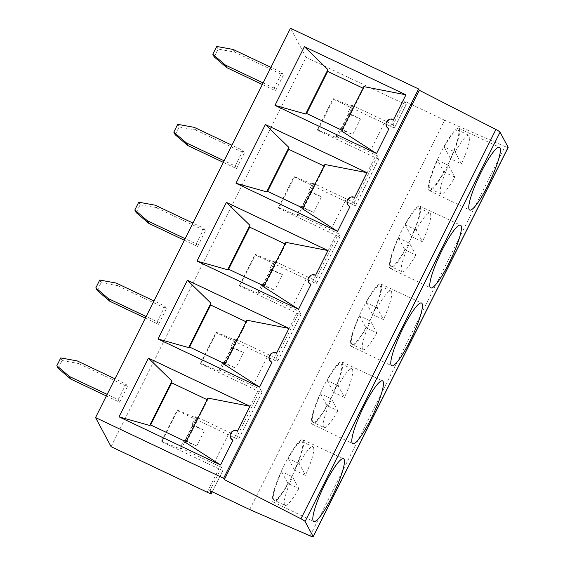 <?xml version="1.0" encoding="UTF-8"?>
<svg xmlns="http://www.w3.org/2000/svg" width="565" height="565" viewBox="0 0 565 565"><rect width="100%" height="100%" fill="white"/><g stroke="black" fill="none" stroke-linecap="round" stroke-linejoin="round"><path stroke-width="0.42" stroke-dasharray="2.83 2.12" d="M340.603 129.54L348.407 113.968L360.519 118.918L352.722 134.491L340.603 129.54L340.045 128.495L336.147 136.278L337.001 137.874L317.474 129.717L317.82 130.374L333.421 99.228L333.068 98.571L352.595 106.729L351.741 105.132L385.316 121.016L369.722 152.162L377.533 155.862L379.023 158.645A5.269 0.65 26.6 0 1 379.037 158.779A5.269 0.65 26.6 0 1 374.856 157.402L317.82 130.374M317.474 129.717L333.068 98.571M333.421 99.228L390.45 126.256A5.269 0.65 -153.4 0 0 394.638 127.634A5.269 0.65 -153.4 0 0 394.617 127.499L393.134 124.717L385.316 121.016M336.147 136.278L369.722 152.162M457.925 130.084A32.473 5.558 -64.6 0 0 444.189 146.921L455.129 152.105A32.473 5.558 -64.6 0 1 468.865 135.268A32.473 5.558 -64.6 0 1 461.421 163.885L450.482 158.701A32.473 5.558 -64.6 0 0 457.925 130.084L468.865 135.268M455.129 152.105L461.421 163.885M443.85 171.937L454.79 177.12A32.473 5.558 -64.6 0 1 441.053 193.957A32.473 5.558 -64.6 0 1 448.497 165.34L437.557 160.156L443.85 171.937A32.473 5.558 -64.6 0 1 430.113 188.774A32.473 5.558 -64.6 0 1 437.557 160.156M454.79 177.12L448.497 165.34M249.716 509.559L444.676 120.239L404.83 101.354L406.313 104.137A5.269 0.65 -153.4 0 1 406.334 104.271L394.638 127.634M404.83 101.354L393.134 124.717M386.75 126.913C385.874 121.63 388.155 119.159 393.593 119.498M390.45 126.256L402.153 102.901A5.269 0.65 -153.4 0 0 406.334 104.271M262.061 284.216L274.738 290.212L262.626 285.269L262.061 284.216L258.163 292.006L259.017 293.602L239.489 285.445L239.843 286.102L255.437 254.956L312.473 281.984A5.269 0.65 -153.4 0 0 316.654 283.362A5.269 0.65 -153.4 0 0 316.633 283.22L315.15 280.445L307.339 276.744L291.738 307.883L299.549 311.59L276.158 358.309L268.347 354.601L252.746 385.747L260.564 389.455L237.166 436.173L229.355 432.465L213.761 463.611L221.572 467.319L223.055 470.094A5.269 0.65 26.6 0 1 223.076 470.228A5.269 0.65 26.6 0 1 218.895 468.858L161.858 441.823L177.452 410.677L177.106 410.028L196.634 418.185L195.78 416.589L229.355 432.465M338.541 233.726L340.031 236.502A5.269 0.65 26.6 0 1 340.052 236.643A5.269 0.65 26.6 0 1 335.864 235.266L278.828 208.238L294.429 177.092L294.075 176.435L313.603 184.593L312.756 182.996L346.324 198.88L330.73 230.026L338.541 233.726L315.15 280.445M324.07 166.061L324.607 166.315L303.546 208.386L303.002 208.125M324.854 164.486L324.607 166.315M301.053 206.352L301.618 207.404L309.415 191.832L308.85 190.779L321.534 196.782L313.73 212.355L301.053 206.352L297.155 214.142L298.009 215.738L278.481 207.581L278.828 208.238M309.415 191.832L321.534 196.782M223.345 162.367L236.558 168.631L235.16 166.018L224.136 160.792M235.16 166.018L242.964 150.445L231.933 145.219M294.429 177.092L351.465 204.12A5.269 0.65 -153.4 0 0 355.646 205.498A5.269 0.65 -153.4 0 0 355.625 205.363L354.142 202.581L346.324 198.88M416.137 229.969L405.197 224.785A32.473 5.558 -64.6 0 1 418.933 207.948A32.473 5.558 -64.6 0 1 411.49 236.566L422.429 241.749A32.473 5.558 -64.6 0 0 429.873 213.132A32.473 5.558 -64.6 0 0 416.137 229.969L422.429 241.749M175.207 134.76L179.119 126.948L177.721 124.328M420.346 206.705A34.479 5.904 -64.6 0 1 420.304 212.617A34.479 5.904 -64.6 0 1 405.91 248.635A34.479 5.904 -64.6 0 1 390.26 268.446A34.479 5.904 -64.6 0 1 399.695 234.765A34.479 5.904 -64.6 0 1 419.788 206.133A34.479 5.904 -64.6 0 1 420.346 206.705M278.481 207.581L294.075 176.435M301.618 207.404L313.73 212.355M179.119 126.948L195.596 129.95L194.198 127.337M303.546 208.386L302.607 208.916M347.757 204.777C346.882 199.494 349.163 197.023 354.601 197.362M405.197 224.785L411.49 236.566M297.155 214.142L330.73 230.026M195.596 129.95L244.363 153.059L242.964 150.445M298.009 215.738L313.603 184.593M398.565 238.02L404.865 249.801L415.798 254.985L409.505 243.204L398.565 238.02A32.473 5.558 -64.6 0 0 391.121 266.638L402.061 271.822A32.473 5.558 -64.6 0 1 409.505 243.204M244.363 153.059L236.558 168.631M415.798 254.985A32.473 5.558 -64.6 0 1 402.061 271.822M404.865 249.801A32.473 5.558 -64.6 0 1 391.121 266.638M312.756 182.996L308.85 190.779M223.076 362.08L235.753 368.076L223.634 363.133L223.076 362.08L219.178 369.87L220.025 371.466L200.497 363.309L200.85 363.966L216.444 332.82L273.481 359.849A5.269 0.65 -153.4 0 0 277.662 361.226A5.269 0.65 -153.4 0 0 277.641 361.084L276.158 358.309M299.549 311.59L301.039 314.366A5.269 0.65 26.6 0 1 301.06 314.507A5.269 0.65 26.6 0 1 296.872 313.13L239.843 286.102M285.078 243.925L285.622 244.179L264.554 286.25L264.01 285.989M285.862 242.35L285.622 244.179M262.626 285.269L270.423 269.696L269.865 268.643L282.542 274.639L274.738 290.212M270.423 269.696L282.542 274.639M184.352 240.231L197.573 246.495L196.175 243.882L185.143 238.656M196.175 243.882L203.972 228.309L192.94 223.083M255.437 254.956L255.083 254.299L274.611 262.457L273.764 260.861L307.339 276.744M377.145 307.833L366.205 302.649A32.473 5.558 -64.6 0 1 379.941 285.812A32.473 5.558 -64.6 0 1 372.497 314.43L383.437 319.613A32.473 5.558 -64.6 0 0 390.881 290.996A32.473 5.558 -64.6 0 0 377.145 307.833L383.437 319.613M136.221 212.624L140.127 204.805L138.729 202.192M381.354 284.569A34.479 5.904 -64.6 0 1 381.311 290.481A34.479 5.904 -64.6 0 1 366.918 326.499A34.479 5.904 -64.6 0 1 351.268 346.31A34.479 5.904 -64.6 0 1 360.703 312.629A34.479 5.904 -64.6 0 1 380.796 283.997A34.479 5.904 -64.6 0 1 381.354 284.569M239.489 285.445L255.083 254.299M140.127 204.805L156.604 207.814L155.206 205.201M264.554 286.25L263.615 286.78M308.765 282.641C307.89 277.359 310.171 274.887 315.609 275.219M366.205 302.649L372.497 314.43M258.163 292.006L291.738 307.883M156.604 207.814L205.37 230.923L203.972 228.309M259.017 293.602L274.611 262.457M359.573 315.884L365.873 327.665L376.813 332.849L370.513 321.068L359.573 315.884A32.473 5.558 -64.6 0 0 352.129 344.502L363.069 349.679A32.473 5.558 -64.6 0 1 370.513 321.068M205.37 230.923L197.573 246.495M376.813 332.849A32.473 5.558 -64.6 0 1 363.069 349.679M365.873 327.665A32.473 5.558 -64.6 0 1 352.129 344.502M273.764 260.861L269.865 268.643M177.452 410.677L234.489 437.713A5.269 0.65 -153.4 0 0 238.67 439.09A5.269 0.65 -153.4 0 0 238.649 438.949L237.166 436.173M260.564 389.455L262.047 392.23A5.269 0.65 26.6 0 1 262.068 392.371A5.269 0.65 26.6 0 1 257.88 390.994L200.85 363.966M246.086 321.789L246.63 322.043L225.562 364.107L225.018 363.853M246.87 320.214L246.63 322.043M223.634 363.133L231.431 347.56L230.873 346.507L243.55 352.504L235.753 368.076M231.431 347.56L243.55 352.504M145.36 318.095L158.581 324.359L157.183 321.746L146.151 316.513M157.183 321.746L164.98 306.173L153.948 300.94M216.444 332.82L216.098 332.163L235.619 340.321L234.772 338.725L268.347 354.601M338.153 385.697L327.213 380.513A32.473 5.558 -64.6 0 1 340.949 363.676A32.473 5.558 -64.6 0 1 333.505 392.294L344.445 397.478A32.473 5.558 -64.6 0 0 351.889 368.86A32.473 5.558 -64.6 0 0 338.153 385.697L344.445 397.478M97.229 290.481L101.142 282.67L99.744 280.056M342.362 362.433A34.479 5.904 -64.6 0 1 342.319 368.345A34.479 5.904 -64.6 0 1 327.926 404.363A34.479 5.904 -64.6 0 1 312.276 424.174A34.479 5.904 -64.6 0 1 321.711 390.493A34.479 5.904 -64.6 0 1 341.804 361.861A34.479 5.904 -64.6 0 1 342.362 362.433M200.497 363.309L216.098 332.163M101.142 282.67L117.612 285.678L116.213 283.065M225.562 364.107L224.623 364.644M269.773 360.505C268.898 355.223 271.179 352.751 276.617 353.083M327.213 380.513L333.505 392.294M219.178 369.87L252.746 385.747M117.612 285.678L166.378 308.787L164.98 306.173M220.025 371.466L235.619 340.321M320.588 393.749L326.881 405.529L337.821 410.713L331.521 398.932L320.588 393.749A32.473 5.558 -64.6 0 0 313.144 422.359L324.077 427.543A32.473 5.558 -64.6 0 1 331.521 398.932M166.378 308.787L158.581 324.359M337.821 410.713A32.473 5.558 -64.6 0 1 324.077 427.543M326.881 405.529A32.473 5.558 -64.6 0 1 313.144 422.359M234.772 338.725L230.873 346.507M207.094 399.653L207.638 399.907L186.57 441.971L186.026 441.717M207.878 398.078L207.638 399.907M184.084 439.944L184.642 440.99L192.439 425.417L191.881 424.372L204.558 430.368L196.761 445.94L184.084 439.944L180.186 447.734L181.033 449.323L161.505 441.173L161.858 441.823M192.439 425.417L204.558 430.368M106.368 395.959L119.589 402.224L118.191 399.61L107.159 394.377M118.191 399.61L125.988 384.038L114.956 378.804M299.16 463.561L288.221 458.377A32.473 5.558 -64.6 0 1 301.964 441.54A32.473 5.558 -64.6 0 1 294.52 470.158L305.453 475.342A32.473 5.558 -64.6 0 0 312.897 446.724A32.473 5.558 -64.6 0 0 299.16 463.561L305.453 475.342M58.237 368.345L62.15 360.534L60.752 357.92M303.377 440.29A34.479 5.904 -64.6 0 1 303.327 446.209A34.479 5.904 -64.6 0 1 288.934 482.228A34.479 5.904 -64.6 0 1 273.283 502.038A34.479 5.904 -64.6 0 1 282.719 468.357A34.479 5.904 -64.6 0 1 302.812 439.725A34.479 5.904 -64.6 0 1 303.377 440.29M161.505 441.173L177.106 410.028M184.642 440.99L196.761 445.94M62.15 360.534L78.627 363.542L77.228 360.922M186.57 441.971L185.631 442.508M230.788 438.369C229.906 433.087 232.187 430.615 237.625 430.947M288.221 458.377L294.52 470.158M180.186 447.734L213.761 463.611M78.627 363.542L127.386 386.651L125.988 384.038M181.033 449.323L196.634 418.185M281.596 471.613L287.889 483.393L298.829 488.577L292.536 476.796L281.596 471.613A32.473 5.558 -64.6 0 0 274.152 500.223L285.092 505.407A32.473 5.558 -64.6 0 1 292.536 476.796M127.386 386.651L119.589 402.224M298.829 488.577A32.473 5.558 -64.6 0 1 285.092 505.407M287.889 483.393A32.473 5.558 -64.6 0 1 274.152 500.223M195.78 416.589L191.881 424.372M310.093 535.86L505.046 146.547L444.676 120.239M221.572 467.319L209.869 490.674M377.533 155.862L354.142 202.581M111.1 446.675L306.061 57.355L290.502 28.25M402.153 102.901L306.061 57.355M505.046 146.547A5.269 0.65 -153.4 0 0 508.161 147.43M214.199 56.896L218.111 49.084L234.588 52.086L283.348 75.194L275.551 90.767L274.152 88.154L281.949 72.581L270.925 67.355M283.348 75.194L281.949 72.581M262.329 84.503L275.551 90.767M234.588 52.086L233.19 49.473M274.152 88.154L263.12 82.928M363.055 88.197L363.599 88.451L342.538 130.522L341.599 131.052M342.538 130.522L341.995 130.261M363.846 86.622L363.599 88.451M459.338 128.841A34.479 5.904 -64.6 0 1 459.296 134.753A34.479 5.904 -64.6 0 1 444.902 170.771A34.479 5.904 -64.6 0 1 429.252 190.582A34.479 5.904 -64.6 0 1 438.687 156.9A34.479 5.904 -64.6 0 1 458.78 128.269A34.479 5.904 -64.6 0 1 459.338 128.841M340.045 128.495L352.722 134.491M351.741 105.132L347.842 112.922L360.519 118.918M218.111 49.084L216.713 46.464M444.189 146.921L450.482 158.701M337.001 137.874L352.595 106.729M348.407 113.968L347.842 112.922M394.617 127.499L406.313 104.137M316.633 283.22L340.031 236.502M312.473 281.984L335.864 235.266M277.641 361.084L301.039 314.366M273.481 359.849L296.872 313.13M238.649 438.949L262.047 392.23M234.489 437.713L257.88 390.994M207.193 492.214L218.895 468.858M351.465 204.12L374.856 157.402M212.2 491.776L223.055 470.094M355.625 205.363L379.023 158.645M340.052 236.643L316.654 283.362M418.933 207.948L429.873 213.132M390.26 268.446L430.728 287.917M419.788 206.133L460.482 225.131M301.06 314.507L277.662 361.226M379.941 285.812L390.881 290.996M351.268 346.31L391.736 365.781M380.796 283.997L421.49 302.995M262.068 392.371L238.67 439.09M340.949 363.676L351.889 368.86M312.276 424.174L352.744 443.645M341.804 361.861L382.505 380.852M301.964 441.54L312.897 446.724M273.283 502.038L313.752 521.509M302.812 439.725L343.513 458.716M223.076 470.228L212.271 491.811M429.252 190.582L469.72 210.053M458.78 128.269L499.474 147.267M379.037 158.779L355.646 205.498M430.113 188.774L441.053 193.957"/><path stroke-width="0.85" d="M313.187 536.616L305.107 521.488A5.367 0.664 -153.4 0 0 300.954 518.797L224.333 479.586L419.294 90.273L495.915 129.484A5.367 0.664 -153.4 0 1 500.06 132.175L508.14 147.296A5.269 0.65 -153.4 0 1 508.161 147.43L313.208 536.75A5.269 0.65 -153.4 0 0 313.187 536.616L508.14 147.296M212.271 491.811L211.381 493.591A5.269 0.65 -153.4 0 1 207.193 492.214L111.1 446.675L95.549 417.57L223.627 478.265L224.333 479.586M211.381 493.591A5.269 0.65 -153.4 0 0 211.359 493.457L212.2 491.776M313.208 536.75A5.269 0.65 -153.4 0 1 310.093 535.86L249.716 509.559L209.869 490.674L211.359 493.457M388.911 128.841L386.608 126.652A5.269 5.149 -28.1 0 0 388.911 128.841L376.551 153.525L274.978 105.387L304.38 46.676L405.952 94.814L393.593 119.498A5.269 5.149 -28.1 0 0 386.608 126.652M303.002 208.125L267.605 191.351L288.673 149.287L288.913 147.458L265.388 124.54L366.96 172.678L324.854 164.486L302.607 208.916L337.559 231.382L235.993 183.251L265.388 124.54M288.673 149.287L324.07 166.061M187.799 145.523L175.207 134.76L173.808 132.139L186.401 142.91L187.799 145.523L223.345 162.367M224.136 160.792L186.401 142.91M231.933 145.219L194.198 127.337L177.721 124.328L173.808 132.139M288.913 147.458L266.666 191.881L235.993 183.251M461.005 231.657A34.74 5.947 115.4 0 0 460.482 225.131A34.74 5.947 115.4 0 0 440.241 253.982A34.74 5.947 115.4 0 0 430.728 287.917A34.74 5.947 115.4 0 0 446.498 267.958A34.74 5.947 115.4 0 0 461.005 231.657M266.666 191.881L267.605 191.351M366.96 172.678L354.601 197.362A5.269 5.149 -28.1 0 0 347.616 204.509A5.269 5.149 -28.1 0 0 349.919 206.705L337.559 231.382M349.919 206.705L347.616 204.509M264.01 285.989L228.613 269.215L249.681 227.144L249.921 225.322L226.396 202.404L327.968 250.542L285.862 242.35L263.615 286.78L298.567 309.246L197.001 261.115L226.396 202.404M249.681 227.144L285.078 243.925M148.807 223.387L136.221 212.624L134.823 210.003L147.409 220.774L148.807 223.387L184.352 240.231M185.143 238.656L147.409 220.774M192.94 223.083L155.206 205.201L138.729 202.192L134.823 210.003M249.921 225.322L227.674 269.745L197.001 261.115M422.013 309.521A34.74 5.947 115.4 0 0 421.49 302.995A34.74 5.947 115.4 0 0 401.249 331.839A34.74 5.947 115.4 0 0 391.736 365.781A34.74 5.947 115.4 0 0 407.506 345.822A34.74 5.947 115.4 0 0 422.013 309.521M227.674 269.745L228.613 269.215M327.968 250.542L315.609 275.219A5.269 5.149 -28.1 0 0 308.624 282.373A5.269 5.149 -28.1 0 0 310.927 284.562L298.567 309.246M310.927 284.562L308.624 282.373M225.018 363.853L189.621 347.079L210.689 305.008L210.929 303.186L187.411 280.268L288.976 328.406L246.87 320.214L224.623 364.644L259.582 387.11L158.009 338.979L187.411 280.268M210.689 305.008L246.086 321.789M109.815 301.251L97.229 290.481L95.831 287.868L108.416 298.638L109.815 301.251L145.36 318.095M146.151 316.513L108.416 298.638M153.948 300.94L116.213 283.065L99.744 280.056L95.831 287.868M210.929 303.186L188.682 347.609L158.009 338.979M383.021 387.385A34.74 5.947 115.4 0 0 382.505 380.852A34.74 5.947 115.4 0 0 362.257 409.703A34.74 5.947 115.4 0 0 352.744 443.645A34.74 5.947 115.4 0 0 368.514 423.686A34.74 5.947 115.4 0 0 383.021 387.385M188.682 347.609L189.621 347.079M288.976 328.406L276.617 353.083A5.269 5.149 -28.1 0 0 269.632 360.237A5.269 5.149 -28.1 0 0 271.942 362.426L259.582 387.11M271.942 362.426L269.632 360.237M186.026 441.717L150.629 424.944L171.696 382.872L171.937 381.043L148.418 358.132L249.984 406.263L207.878 398.078L185.631 442.508L220.59 464.974L119.017 416.843L148.418 358.132M171.696 382.872L207.094 399.653M70.823 379.115L58.237 368.345L56.839 365.732L69.424 376.495L70.823 379.115L106.368 395.959M107.159 394.377L69.424 376.495M114.956 378.804L77.228 360.922L60.752 357.92L56.839 365.732M171.937 381.043L149.69 425.473L119.017 416.843M344.029 465.249A34.74 5.947 115.4 0 0 343.513 458.716A34.74 5.947 115.4 0 0 323.265 487.567A34.74 5.947 115.4 0 0 313.752 521.509A34.74 5.947 115.4 0 0 329.529 501.55A34.74 5.947 115.4 0 0 344.029 465.249M149.69 425.473L150.629 424.944M249.984 406.263L237.625 430.947A5.269 5.149 -28.1 0 0 230.64 438.101A5.269 5.149 -28.1 0 0 232.95 440.29L220.59 464.974M232.95 440.29L230.64 438.101M499.99 153.8A34.74 5.947 115.4 0 0 499.474 147.267A34.74 5.947 115.4 0 0 479.226 176.118A34.74 5.947 115.4 0 0 469.72 210.053A34.74 5.947 115.4 0 0 485.49 190.094A34.74 5.947 115.4 0 0 499.99 153.8M95.549 417.57L290.502 28.25L418.587 88.952L223.627 478.265M418.587 88.952L419.294 90.273M263.12 82.928L225.393 65.046L226.791 67.659L262.329 84.503M226.791 67.659L214.199 56.896L212.8 54.275L216.713 46.464L233.19 49.473L270.925 67.355M212.8 54.275L225.393 65.046M405.952 94.814L363.846 86.622L341.599 131.052L376.551 153.525M341.995 130.261L306.597 113.487L327.658 71.423L327.905 69.594L305.658 114.017L306.597 113.487M305.658 114.017L274.978 105.387M327.905 69.594L304.38 46.676M327.658 71.423L363.055 88.197M305.107 521.488L500.06 132.175M300.954 518.797L495.915 129.484"/></g></svg>
